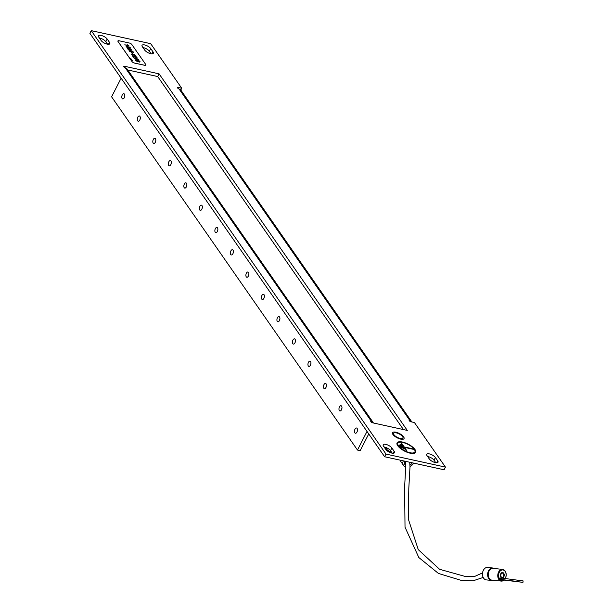 <?xml version="1.0" encoding="UTF-8"?>
<svg xmlns="http://www.w3.org/2000/svg" width="613" height="613" viewBox="0 0 613 613"><rect width="100%" height="100%" fill="white"/><g stroke="black" fill="none" stroke-linecap="round" stroke-linejoin="round"><path stroke-width="0.92" d="M396.343 432.885A5.21 1.954 27.1 0 0 393.646 433.299A5.21 1.954 27.1 0 0 395.362 436.119A5.21 1.954 27.1 0 0 400.228 438.456A5.21 1.954 27.1 0 0 402.925 438.05A5.21 1.954 27.1 0 0 401.209 435.222A5.21 1.954 27.1 0 0 396.343 432.885M357.195 431.56A2.674 1.425 102.4 0 1 357.479 430.28M354.858 432.832A2.674 1.425 102.4 0 1 354.758 429.728A2.674 1.425 102.4 0 1 356.559 428.004A2.674 1.425 102.4 0 1 357.118 428.41A2.674 1.425 102.4 0 1 357.21 431.514A2.674 1.425 102.4 0 1 355.41 433.238A2.674 1.425 102.4 0 1 354.858 432.832M341.686 409.277A2.674 1.425 102.4 0 1 341.962 407.99M339.341 410.549A2.674 1.425 102.4 0 1 339.242 407.446A2.674 1.425 102.4 0 1 341.043 405.722A2.674 1.425 102.4 0 1 341.602 406.128A2.674 1.425 102.4 0 1 341.702 409.231A2.674 1.425 102.4 0 1 339.901 410.955A2.674 1.425 102.4 0 1 339.341 410.549M326.17 386.987A2.674 1.425 102.4 0 1 326.453 385.707M323.825 388.259A2.674 1.425 102.4 0 1 323.733 385.156A2.674 1.425 102.4 0 1 325.534 383.439A2.674 1.425 102.4 0 1 326.093 383.838A2.674 1.425 102.4 0 1 326.185 386.941A2.674 1.425 102.4 0 1 324.384 388.665A2.674 1.425 102.4 0 1 323.825 388.259M310.653 364.704A2.674 1.425 102.4 0 1 310.937 363.417M308.316 365.976A2.674 1.425 102.4 0 1 308.216 362.873A2.674 1.425 102.4 0 1 310.017 361.149A2.674 1.425 102.4 0 1 310.576 361.555A2.674 1.425 102.4 0 1 310.676 364.658A2.674 1.425 102.4 0 1 308.875 366.382A2.674 1.425 102.4 0 1 308.316 365.976M295.144 342.414A2.674 1.425 102.4 0 1 295.428 341.135M292.799 343.686A2.674 1.425 102.4 0 1 292.707 340.583A2.674 1.425 102.4 0 1 294.508 338.866A2.674 1.425 102.4 0 1 295.06 339.265A2.674 1.425 102.4 0 1 295.159 342.368A2.674 1.425 102.4 0 1 293.359 344.092A2.674 1.425 102.4 0 1 292.799 343.686M279.628 320.132A2.674 1.425 102.4 0 1 279.911 318.844M277.291 321.404A2.674 1.425 102.4 0 1 277.191 318.3A2.674 1.425 102.4 0 1 278.992 316.576A2.674 1.425 102.4 0 1 279.551 316.982A2.674 1.425 102.4 0 1 279.643 320.086A2.674 1.425 102.4 0 1 277.842 321.81A2.674 1.425 102.4 0 1 277.291 321.404M264.119 297.841A2.674 1.425 102.4 0 1 264.395 296.562M261.774 299.113A2.674 1.425 102.4 0 1 261.674 296.018A2.674 1.425 102.4 0 1 263.475 294.294A2.674 1.425 102.4 0 1 264.034 294.7A2.674 1.425 102.4 0 1 264.134 297.795A2.674 1.425 102.4 0 1 262.333 299.519A2.674 1.425 102.4 0 1 261.774 299.113M248.602 275.559A2.674 1.425 102.4 0 1 248.886 274.272M246.257 276.831A2.674 1.425 102.4 0 1 246.165 273.727A2.674 1.425 102.4 0 1 247.966 272.003A2.674 1.425 102.4 0 1 248.526 272.41A2.674 1.425 102.4 0 1 248.617 275.513A2.674 1.425 102.4 0 1 246.817 277.237A2.674 1.425 102.4 0 1 246.257 276.831M233.086 253.269A2.674 1.425 102.4 0 1 233.369 251.989M230.749 254.541A2.674 1.425 102.4 0 1 230.649 251.445A2.674 1.425 102.4 0 1 232.45 249.721A2.674 1.425 102.4 0 1 233.009 250.127A2.674 1.425 102.4 0 1 233.109 253.223A2.674 1.425 102.4 0 1 231.308 254.947A2.674 1.425 102.4 0 1 230.749 254.541M217.577 230.986A2.674 1.425 102.4 0 1 217.86 229.699M215.232 232.258A2.674 1.425 102.4 0 1 215.14 229.155A2.674 1.425 102.4 0 1 216.933 227.431A2.674 1.425 102.4 0 1 217.492 227.837A2.674 1.425 102.4 0 1 217.592 230.94A2.674 1.425 102.4 0 1 215.791 232.664A2.674 1.425 102.4 0 1 215.232 232.258M202.06 208.696A2.674 1.425 102.4 0 1 202.344 207.416M199.723 209.968A2.674 1.425 102.4 0 1 199.623 206.872A2.674 1.425 102.4 0 1 201.424 205.148A2.674 1.425 102.4 0 1 201.984 205.554A2.674 1.425 102.4 0 1 202.075 208.65A2.674 1.425 102.4 0 1 200.275 210.374A2.674 1.425 102.4 0 1 199.723 209.968M186.551 186.413A2.674 1.425 102.4 0 1 186.827 185.126M184.207 187.685A2.674 1.425 102.4 0 1 184.107 184.582A2.674 1.425 102.4 0 1 185.908 182.858A2.674 1.425 102.4 0 1 186.467 183.264A2.674 1.425 102.4 0 1 186.567 186.367A2.674 1.425 102.4 0 1 184.766 188.091A2.674 1.425 102.4 0 1 184.207 187.685M171.035 164.123A2.674 1.425 102.4 0 1 171.318 162.843M168.69 165.395A2.674 1.425 102.4 0 1 168.598 162.299A2.674 1.425 102.4 0 1 170.399 160.575A2.674 1.425 102.4 0 1 170.958 160.981A2.674 1.425 102.4 0 1 171.05 164.077A2.674 1.425 102.4 0 1 169.249 165.801A2.674 1.425 102.4 0 1 168.69 165.395M155.518 141.841A2.674 1.425 102.4 0 1 155.802 140.553M153.181 143.113A2.674 1.425 102.4 0 1 153.081 140.009A2.674 1.425 102.4 0 1 154.882 138.285A2.674 1.425 102.4 0 1 155.441 138.691A2.674 1.425 102.4 0 1 155.541 141.795A2.674 1.425 102.4 0 1 153.74 143.519A2.674 1.425 102.4 0 1 153.181 143.113M140.009 119.55A2.674 1.425 102.4 0 1 140.293 118.271M137.664 120.822A2.674 1.425 102.4 0 1 137.573 117.727A2.674 1.425 102.4 0 1 139.366 116.003A2.674 1.425 102.4 0 1 139.925 116.409A2.674 1.425 102.4 0 1 140.025 119.504A2.674 1.425 102.4 0 1 138.224 121.228A2.674 1.425 102.4 0 1 137.664 120.822M124.493 97.268A2.674 1.425 102.4 0 1 124.776 95.98M122.156 98.54A2.674 1.425 102.4 0 1 122.056 95.436A2.674 1.425 102.4 0 1 123.857 93.712A2.674 1.425 102.4 0 1 124.416 94.118A2.674 1.425 102.4 0 1 124.508 97.222A2.674 1.425 102.4 0 1 122.707 98.946A2.674 1.425 102.4 0 1 122.156 98.54M107.198 44.136A5.065 1.9 27.1 0 0 109.819 43.738A5.065 1.9 27.1 0 0 109.497 42.343L107.191 39.033A5.065 1.9 27.1 0 0 102.471 35.815A5.065 1.9 27.1 0 0 98.501 35.815A5.065 1.9 27.1 0 0 98.823 37.201L101.13 40.512A5.065 1.9 27.1 0 0 107.198 44.136M150.729 53.668A5.065 1.9 27.1 0 0 153.357 53.27A5.065 1.9 27.1 0 0 153.028 51.875L150.729 48.565A5.065 1.9 27.1 0 0 146.009 45.347A5.065 1.9 27.1 0 0 142.032 45.347A5.065 1.9 27.1 0 0 142.362 46.734L144.66 50.044A5.065 1.9 27.1 0 0 150.729 53.668M391.868 453.091A5.065 1.9 27.1 0 0 394.496 452.685A5.065 1.9 27.1 0 0 394.167 451.298L391.868 447.988A5.065 1.9 27.1 0 0 387.148 444.77A5.065 1.9 27.1 0 0 383.171 444.762A5.065 1.9 27.1 0 0 383.5 446.157L385.799 449.467A5.065 1.9 27.1 0 0 391.868 453.091M435.406 462.623A5.065 1.9 27.1 0 0 438.027 462.217A5.065 1.9 27.1 0 0 437.705 460.83L435.399 457.52A5.065 1.9 27.1 0 0 430.678 454.294A5.065 1.9 27.1 0 0 426.709 454.294A5.065 1.9 27.1 0 0 427.031 455.689L429.338 458.999A5.065 1.9 27.1 0 0 435.406 462.623M403.446 429.575L157.694 76.541L159.081 73.836L407.293 430.418L372.765 422.855A1.563 0.582 -152.9 0 1 370.896 421.736A1.563 0.582 -152.9 0 1 370.796 421.307A1.563 0.582 -152.9 0 1 371.225 421.139L371.171 422.035M373.332 422.985A4.483 3.402 145.2 0 0 372.972 422.234L127.083 68.993A4.483 3.402 -34.8 0 0 125.703 67.974L125.274 67.813A1.563 0.582 -152.9 0 1 123.841 66.832A1.563 0.582 -152.9 0 1 123.742 66.403A1.563 0.582 -152.9 0 1 124.554 66.281L124.117 67.131M159.081 73.836L124.554 66.281M180.797 90.042L181.716 88.241L150.691 43.669L91.245 30.65L385.998 454.087L445.444 467.106L414.419 422.533L411.131 421.813A1.563 0.582 -152.9 0 1 409.254 420.694A1.563 0.582 -152.9 0 1 409.155 420.265A1.563 0.582 -152.9 0 1 409.568 420.097L409.951 420.166L409.53 420.993M411.675 421.936A4.483 3.402 145.2 0 0 411.315 421.185L180.942 90.234A4.483 3.402 -34.8 0 0 179.578 89.214L179.126 89.046A1.563 0.582 -152.9 0 1 177.716 88.073A1.563 0.582 -152.9 0 1 177.617 87.644A1.563 0.582 -152.9 0 1 178.429 87.521L177.992 88.372M181.716 88.241L178.429 87.521M157.694 76.541L127.772 69.989M91.245 30.65L89.881 33.317L373.033 440.088M445.444 467.106L444.08 469.773L384.635 456.754L372.98 440.073M385.998 454.087L384.635 456.754M435.782 462.692L434.035 460.187A5.065 1.9 27.1 0 0 427.59 456.486M392.251 453.16L390.504 450.655A5.065 1.9 27.1 0 0 384.052 446.954M142.913 47.538A5.065 1.9 -152.9 0 1 149.365 51.231L151.112 53.737M99.383 38.006A5.065 1.9 -152.9 0 1 105.827 41.699L107.574 44.213M372.972 422.234A4.483 3.402 145.2 0 0 371.593 421.208M121.106 78.234L111.597 96.816L357.486 450.057L360.183 450.647L368.727 433.958M357.486 450.057L366.995 431.468M411.315 421.185A4.483 3.402 145.2 0 0 409.951 420.166M386.144 449.314A5.21 1.954 27.1 0 0 386.351 449.643A5.21 1.954 27.1 0 0 386.351 449.651L387.01 450.593A3.969 1.487 27.1 0 0 387.01 450.593A3.969 1.487 27.1 0 0 387.27 450.915M386.351 449.651A5.21 1.954 27.1 0 0 390.588 452.708M386.458 449.567A5.21 1.954 27.1 0 0 392.228 453.13M400.687 439.123A6.452 2.421 27.1 0 0 404.028 438.617A6.452 2.421 27.1 0 0 401.913 435.115A6.452 2.421 27.1 0 0 395.883 432.219A6.452 2.421 27.1 0 0 392.535 432.732A6.452 2.421 27.1 0 0 394.657 436.226A6.452 2.421 27.1 0 0 400.687 439.123M503.779 575.5A2.123 1.494 95.9 0 0 502.767 573.209A2.123 1.494 95.9 0 0 500.821 575.04A2.123 1.494 95.9 0 0 501.84 577.331A2.123 1.494 95.9 0 0 503.779 575.5M492.913 580.212A6.253 4.398 -84.1 0 1 491.404 580.427A6.253 4.398 -84.1 0 1 487.703 573.492A6.253 4.398 -84.1 0 1 492.691 567.99A6.253 4.398 -84.1 0 1 494.124 568.504M491.404 580.427L486.247 579.89A6.253 4.398 -84.1 0 1 482.546 572.963A6.253 4.398 -84.1 0 1 487.534 567.454L492.691 567.99M504.208 575.584A2.751 1.939 -84.1 0 1 502.016 578.005A2.751 1.939 -84.1 0 1 500.384 574.956A2.751 1.939 -84.1 0 1 502.583 572.534A2.751 1.939 -84.1 0 1 504.208 575.584M516.246 581.339L506.514 580.159L516.246 581.339M500.652 579.17L500.269 578.097L501.258 578.151L501.066 579.576L501.825 579.63L501.641 578.059L523.119 580.925L522.935 582.35L502.223 579.875M501.449 579.484L522.935 582.35M500.269 578.097L499.557 578.028A4.605 3.241 95.9 0 0 500.346 579.139M501.281 579.722A4.605 3.241 95.9 0 0 501.825 579.852A4.605 3.241 95.9 0 0 502.116 579.86M501.825 579.852L500.292 579.53L500.484 578.105M501.066 579.576L500.292 579.53M403.339 460.846A6.253 4.743 145.2 0 0 403.469 465.344A6.253 4.743 145.2 0 0 405.806 466.899M409.997 466.409A6.253 4.743 145.2 0 0 413.66 463.106M400.189 460.164A6.253 4.743 145.2 0 0 400.756 461.443L403.469 465.344M405.346 461.735A4.605 3.494 -34.8 0 1 404.473 461.758M404.695 461.145A4.605 3.494 145.2 0 0 404.825 464.409A4.605 3.494 145.2 0 0 405.76 465.244M409.959 465.029A4.605 3.494 145.2 0 0 412.296 462.815M391.922 452.685A9.126 3.417 -152.9 0 1 390.749 452.179A9.126 3.417 -152.9 0 1 384.887 448.157M390.749 452.179L386.343 449.268L387.01 447.965M386.343 449.268L385.025 448.272M397.745 445.728A10.421 3.9 27.1 0 0 407.453 452.356A10.421 3.9 27.1 0 0 415.629 452.363A10.421 3.9 27.1 0 0 414.963 449.498A10.421 3.9 27.1 0 0 405.254 442.87A10.421 3.9 27.1 0 0 397.078 442.87A10.421 3.9 27.1 0 0 397.745 445.728M397.078 442.87L397.071 442.885A10.421 3.9 27.1 0 0 397.071 442.885A10.421 3.9 27.1 0 0 397.737 445.743A10.421 3.9 27.1 0 0 407.446 452.371A10.421 3.9 27.1 0 0 415.622 452.379A10.421 3.9 27.1 0 0 415.622 452.371L415.622 452.379M397.822 443.245L397.829 443.23A9.586 3.594 27.1 0 0 397.822 443.245A9.586 3.594 27.1 0 0 398.435 445.881A9.586 3.594 27.1 0 0 407.369 451.98A9.586 3.594 27.1 0 0 414.886 451.98A9.586 3.594 27.1 0 0 414.894 451.973A9.586 3.594 27.1 0 0 414.288 449.329A9.586 3.594 27.1 0 0 405.346 443.23A9.586 3.594 27.1 0 0 397.829 443.23A9.586 3.594 27.1 0 0 398.442 445.866A9.586 3.594 27.1 0 0 407.377 451.957A9.586 3.594 27.1 0 0 414.894 451.965L414.894 451.965M401.446 447.574L400.756 447.429L399.017 444.931L399.707 445.084L401.446 447.574L399.699 445.099L399.032 444.954M406.848 450.77L406.166 450.624L401.124 443.375L401.814 443.528L404.174 446.931L413.269 448.923L413.576 449.367L404.488 447.375L406.848 450.77L404.488 447.375M400.779 444.348L400.09 444.203L403.408 448.969L404.097 449.122L400.779 444.348L404.074 449.114M413.269 448.923L404.166 446.946L401.799 443.544L401.14 443.398M413.262 448.938L413.553 449.36M400.772 444.371L400.105 444.226M131.833 44.511A2.084 0.782 27.1 0 0 129.335 43.017L119.006 40.757A2.084 0.782 27.1 0 0 117.926 40.918A2.084 0.782 27.1 0 0 118.056 41.492L132.017 61.553A2.084 0.782 27.1 0 0 134.515 63.039L144.852 65.307A2.084 0.782 27.1 0 0 145.932 65.139A2.084 0.782 27.1 0 0 145.794 64.564L131.833 44.511M117.926 40.918L117.911 40.956A2.084 0.782 27.1 0 0 117.911 40.956A2.084 0.782 27.1 0 0 118.041 41.531L132.002 61.584A2.084 0.782 27.1 0 0 134.5 63.078L144.837 65.338A2.084 0.782 27.1 0 0 145.909 65.17A2.084 0.782 27.1 0 0 145.925 65.154M129.205 46.052L124.784 44.795L128.048 45.5L127.489 44.849L129.205 46.052M129.213 46.044L124.791 44.787M128.048 45.5L126.998 44.741M128.906 48.182L130.416 47.783L128.906 48.182L126.186 46.856L126.171 46.335L127.696 46.45L130.531 48.197M128.899 48.189L126.178 46.856L126.171 46.335M127.941 46.795L126.669 46.956L128.661 47.837L129.933 47.668L129.397 47.247L126.615 46.741M129.933 47.668L127.933 46.803M126.178 46.856L126.163 46.343L126.178 46.856M131.864 49.86L130.354 50.266L127.634 48.933L127.619 48.419L129.144 48.527L131.979 50.281M131.864 49.868L130.347 50.266L127.627 48.94L127.611 48.427M131.381 49.753L129.381 48.887L128.117 49.04L130.109 49.914L131.381 49.753L130.845 49.331L128.063 48.825M129.059 50.504L129.075 51.017L129.059 50.504L129.075 51.017L131.795 52.35L133.312 51.944L131.803 52.343L129.082 51.017L129.067 50.496L130.592 50.611L133.427 52.358M132.829 51.829L130.83 50.963L129.565 51.117L131.557 51.998L132.829 51.829L132.293 51.408L129.512 50.902M132.347 53.553L131.167 52.442M135.871 55.622L131.688 54.71L134.707 55.063L134.155 54.419L135.871 55.622L131.45 54.35M134.707 55.063L133.657 54.304M133.098 56.059L134.017 57.384L133.473 57.27L132.247 55.507L136.232 57.545L136.561 57.208L135.266 56.197L137.051 57.316L136.477 57.898L133.09 56.067L136.477 57.898L137.051 57.316M136.561 57.208L136.232 57.545L136.569 57.201L135.458 56.534M134.017 57.384L132.247 55.499M134.278 57.982L134.293 58.511L137.006 59.836L138.523 59.438L137.013 59.829L134.293 58.503L134.278 57.982L135.802 58.097L138.638 59.852M136.048 58.442L134.776 58.61L136.776 59.484L138.04 59.315L137.504 58.894L134.722 58.388M138.04 59.315L136.048 58.45M134.293 58.511L134.27 57.99L134.293 58.511M135.749 60.603L137.772 61.767L138.569 61.269L137.772 61.76L135.749 60.595L137.097 60.089L139.051 60.764L140.009 61.561L139.48 62.105L139.182 61.108L137.565 60.48L138.668 61.652M140.009 61.568L139.48 62.112L140.009 61.568L139.48 62.105L139.182 61.752M139.511 61.438L137.565 60.488M136.776 60.312L136.216 60.672L137.519 61.415L138.025 61.055L136.776 60.312L136.216 60.672L136.768 60.312L138.025 61.062L137.519 61.415L138.025 61.062M130.423 58.733L131.412 59.04M130.653 59.063L130.209 58.587M131.443 59.515L130.868 59.185M131.933 60.135L131.197 59.89M132.132 60.082L131.228 59.706M131.205 59.882L131.726 59.829M131.443 60.25L132.5 60.618M108.501 44.289L109.497 42.343M152.039 53.821L153.028 51.875M393.178 453.237L394.167 451.298M436.709 462.769L437.705 460.83M371.225 421.139L125.274 67.813M409.568 420.097L179.126 89.046M434.035 460.187L435.399 457.52M390.504 450.655L391.868 447.988M149.365 51.231L150.729 48.565M105.827 41.699L107.191 39.033M505.258 578.304A5.364 3.778 95.9 0 0 506.031 575.883A5.364 3.778 95.9 0 0 503.005 569.952A5.364 3.778 95.9 0 0 498.568 574.657A5.364 3.778 95.9 0 0 499.863 579.614A5.364 3.778 95.9 0 0 503.656 580.113M503.932 580.159A5.885 4.138 -84.1 0 1 501.327 581.086A5.885 4.138 -84.1 0 1 497.84 574.557A5.885 4.138 -84.1 0 1 502.537 569.377A5.885 4.138 -84.1 0 1 506.093 574.871M505.449 578.327L506.177 575.913C506.399 572.22 505.189 570.044 502.537 569.377L493.005 568.389A5.885 4.138 95.9 0 0 488.308 573.576A5.885 4.138 95.9 0 0 491.795 580.097L501.327 581.086L504.032 580.174M501.396 578.166L501.212 579.591M505.932 576.435A5.885 4.138 -84.1 0 1 505.304 578.312M409.706 462.24L410.005 466.784L408.81 488.216L408.266 518.851L418.265 549.623L439.582 569.293L465.635 576.572L474.623 576.458L482.561 572.894M405.231 461.267L405.783 465.734L404.603 487.419L405.024 527.203L418.825 557.539L438.433 573.431L460.846 580.266L472.907 580.856L483.19 577.454M500.668 576.925L501.84 577.331"/></g></svg>
